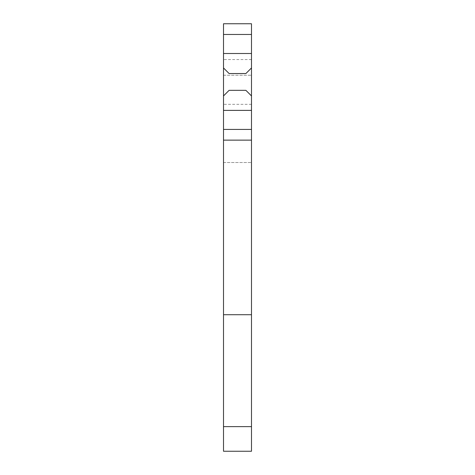<?xml version="1.0" encoding="UTF-8"?>
<svg xmlns="http://www.w3.org/2000/svg" width="475" height="475" viewBox="0 0 475 475"><rect width="100%" height="100%" fill="white"/><g stroke="black" fill="none" stroke-linecap="round" stroke-linejoin="round"><path stroke-width="0.36" stroke-dasharray="2.38 1.78" d="M223.511 75.228L251.489 75.228L251.489 162.521L251.489 75.228L223.511 75.228L223.511 162.521L223.511 75.228M251.489 67.955L251.489 59.559L251.489 67.955L245.896 73.548L229.104 73.548L223.511 67.955L223.511 59.559L223.511 67.955M251.489 95.932L251.489 104.328L251.489 95.932L245.896 90.339L229.104 90.339L223.511 95.932L223.511 104.328L223.511 95.932M251.489 451.25L251.489 23.75L223.511 23.75L223.511 451.25L223.511 426.627L223.511 451.25L251.489 451.25M251.489 140.137L223.511 140.137M251.489 314.717L223.511 314.717M223.511 162.521L251.489 162.521L223.511 162.521M251.489 426.627L223.511 426.627M251.489 59.559L223.511 59.559M251.489 104.328L223.511 104.328"/><path stroke-width="0.71" d="M251.489 118.299L251.489 451.25L223.511 451.25L223.511 95.932L229.104 90.339L245.896 90.339L251.489 95.932L251.489 118.299M251.489 34.461L223.511 34.461L223.511 23.75L251.489 23.75L251.489 67.955L245.896 73.548L229.104 73.548L223.511 67.955L223.511 95.932M223.511 34.461L223.511 67.955M251.489 67.955L251.489 95.932M251.489 140.137L223.511 140.137M251.489 314.717L223.511 314.717M251.489 129.426L223.511 129.426M251.489 53.503L223.511 53.503M251.489 110.384L223.511 110.384M251.489 426.627L223.511 426.627"/></g></svg>
